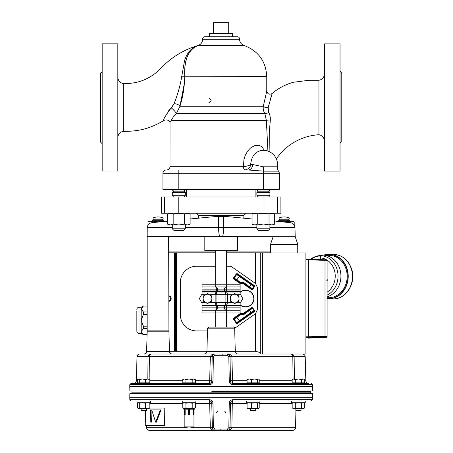 <?xml version="1.0" encoding="UTF-8"?>
<svg xmlns="http://www.w3.org/2000/svg" width="453" height="453" viewBox="0 0 453 453"><rect width="100%" height="100%" fill="white"/><g stroke="black" fill="none" stroke-linecap="round" stroke-linejoin="round"><path stroke-width="0.68" d="M164.19 408.062L149.671 408.062L164.19 408.062L164.496 425.458L164.026 408.062M164.331 425.458L145.305 425.463L145.045 410.565M151.183 409.914L150.594 409.914L150.804 422.151L151.398 422.151L151.042 409.914M152.27 409.914L161.036 409.914L156.319 422.151L155.685 422.151L151.67 409.914L160.345 409.914L155.685 422.151M145.186 410.565L145.39 422.151L145.934 422.151L145.736 410.565M150.804 422.151L150.594 409.914M145.39 422.151L145.141 410.565M172.299 224.977L172.299 228.782L185.345 228.782L185.345 224.977M172.299 189.971L173.726 191.166L172.299 189.971L172.299 189.535L172.299 189.971L185.345 189.971L185.345 189.535M172.299 228.782L173.929 230.413L183.714 230.413L185.345 228.782M183.924 191.166L173.726 191.166L172.299 192.361L172.299 195.3L185.345 195.3L185.345 192.361L183.924 191.166L185.345 189.971M185.345 192.361L172.299 192.361L172.299 195.3L173.442 196.93M274.688 224.105L273.17 224.977L253.601 224.977L252.089 224.105L254.914 224.977L257.74 224.105L263.386 224.977L269.037 224.105L271.862 224.977L274.688 224.105L274.688 214.11L271.862 213.238L269.037 214.11L269.037 224.105M252.089 224.105L252.089 214.11L253.601 213.238L252.089 214.11L254.914 213.238L257.74 214.11L263.386 213.238L269.037 214.11M257.74 214.11L257.74 224.105M190.124 224.105L188.607 224.977L169.037 224.977L167.525 224.105L170.351 224.977L173.176 224.105L178.822 224.977L184.473 224.105L187.299 224.977L190.124 224.105L190.124 214.11L187.299 213.238L184.473 214.11L184.473 224.105M167.525 224.105L167.525 214.11L169.037 213.238L167.525 214.11L170.351 213.238L173.176 214.11L178.822 213.238L184.473 214.11M173.176 214.11L173.176 224.105M277.632 213.238L280.9 213.238L280.9 196.93L161.308 196.93L161.308 213.238L277.632 213.238L277.632 196.93M327.106 260.849L327.106 336.749A0.544 0.544 0 0 1 326.585 337.292L326.585 336.851L308.312 337.451L308.312 338.125L326.585 337.292M327.106 294.218L327.106 296.347M327.106 296.415L327.106 296.958M327.106 302.649L327.106 303.629M327.106 303.708L327.106 305.577M308.312 259.184L325.011 259.779L305.905 259.269L308.312 259.184L308.312 337.451L305.905 337.366M305.905 336.817L327.106 336.307A0.544 0.544 0 0 1 326.585 336.851M327.106 260.407A0.544 0.544 0 0 0 326.585 259.863L325.011 259.779C326.188 259.603 326.89 259.812 327.106 260.407L325.011 260.311L325.011 336.879M308.312 338.125L308.204 338.119A0.544 0.47 93.7 0 1 308.204 338.119L325.781 337.349M327.106 296.84A21.2 18.358 -88.3 0 0 339.795 268.85A21.2 18.358 -88.3 0 0 323.204 255.152A21.2 18.358 -88.3 0 0 318.725 255.656L316.794 256.155A20.628 17.86 91.7 0 1 320.883 255.656L320.124 257.984L320.69 259.626M327.106 297.695L328.176 297.723A21.2 18.358 -88.3 0 0 346.047 269.037A21.2 18.358 -88.3 0 0 329.456 255.345L323.204 255.152M320.883 255.656L320.475 255.979L320.883 255.656M209.648 36.784L209.546 33.522L232.666 33.522L232.565 36.784M228.714 33.522L228.714 22.65L213.493 22.65L213.493 33.522M324.388 141.16A6.523 6.523 0 0 0 318.952 134.728L318.952 80.272A6.523 6.523 0 0 0 324.388 73.839M324.388 43.896L324.388 171.098L340.044 171.098L340.044 43.896L324.388 43.896M117.82 77.101A6.523 6.523 0 0 0 123.256 83.533L123.256 131.37A6.523 6.523 0 0 0 117.82 137.803M117.82 171.053L117.82 43.85L102.168 43.85L102.168 171.053L117.82 171.053M102.168 71.195A1.738 1.738 0 0 1 100.424 72.933L100.424 141.97L102.168 143.709M340.044 143.76A1.738 1.738 0 0 1 341.783 142.016L341.783 72.978L340.044 71.24M209.003 102.559C211.789 101.11 211.789 99.66 209.003 98.21M202.621 38.958A2.174 2.174 0 0 1 204.796 36.784L237.412 36.784C238.737 36.914 239.461 37.639 239.586 38.958L239.586 39.298L202.621 39.298L202.621 38.958L239.586 38.958M198.278 45.459L193.199 47.876C189.235 50.6 186.359 54.836 184.569 60.594L181.67 76.8C180.068 86.336 177.497 95.328 173.952 103.782L171.245 107.876L172.853 105.923M173.952 103.782A4.349 2.237 -163.2 0 1 179.96 106.24C182.825 97.327 184.422 87.435 184.75 76.568C183.873 59.83 188.34 49.479 198.142 45.51L244.116 45.51A6.523 6.523 0 0 1 239.586 39.298M123.256 83.533C137.989 83.958 150.498 78.907 160.781 68.386C171.251 57.31 183.805 49.643 198.437 45.391C201.087 44.224 202.485 42.191 202.621 39.298M168.697 110.713L171.245 107.876C165.43 115.623 162.944 119.835 163.788 120.521C162.944 119.835 165.43 115.623 171.245 107.876A4.349 0.532 -134.2 0 1 174.331 110.77A4.349 0.532 -134.2 0 1 176.404 113.431C173.771 116.115 172.066 118.51 171.285 120.623C169.592 122.899 169.592 122.899 171.285 120.623C172.066 118.51 173.771 116.115 176.404 113.431L179.96 106.24L184.677 81.653M183.205 169.966L182.752 169.966M257.893 170.866L248.442 169.966L166.2 169.966A3.262 3.262 0 0 0 162.938 173.227A3.262 3.262 0 0 1 166.2 169.966A3.262 3.262 0 0 0 162.938 173.227L162.938 189.535L279.269 189.535L279.269 173.227A3.262 3.262 0 0 0 278.516 171.143L278.482 171.098A5.436 5.436 0 0 0 278.516 171.143L278.431 171.036M184.314 169.966L244.954 169.966C248.499 169.207 250.407 167.389 250.685 164.524C249.541 165.419 247.151 166.143 243.521 166.704A3.262 1.433 -90 0 0 244.948 169.966A3.262 1.433 -90 0 1 243.521 166.704C247.151 166.143 249.541 165.419 250.685 164.524C251.296 157.27 254.382 152.695 259.954 150.798L256.874 152.208M254.677 145.628L257.236 145.215M264.444 150.413L262.094 147.168L260.526 146.03L258.408 145.311L254.218 145.787L250.424 148.08L247.446 151.381L245.158 155.577L243.878 159.858L243.521 166.704L170.005 166.704C169.813 168.686 168.726 169.773 166.744 169.966M269.897 151.959L269.597 128.482L270.26 121.047A3.262 0.385 3.5 0 1 266.375 120.623L267.91 151.115M170.005 166.704L170.039 122.287M170.181 122.1L170.453 121.744M259.96 150.798A14.134 14.134 0 0 0 259.954 150.798A14.134 14.134 0 0 1 263.386 150.373A14.134 14.134 0 0 0 259.96 150.798A14.134 14.134 0 0 1 260.016 150.781L260.141 150.753M263.386 166.789L277.338 166.789A5.436 5.436 0 0 0 278.516 171.143A3.262 3.262 0 0 1 279.269 173.227L263.386 173.227L263.386 166.789L252.587 164.524A5.436 4.156 -90 0 1 248.431 169.966L263.386 171.143L278.516 171.143M269.569 102.084L268.204 107.655L272.145 93.494L268.204 107.655L268.663 112.338C270.016 114.728 270.549 117.633 270.26 121.047C270.549 117.633 270.016 114.728 268.663 112.338A3.262 1.806 -31.2 0 1 264.835 113.431L266.375 120.623L171.285 120.623M268.204 107.655A3.262 1.353 10.9 0 1 263.306 106.24C262.972 108.901 263.476 111.296 264.835 113.431L176.404 113.431M263.306 106.24L266.772 91.008L263.306 106.24L179.96 106.24M271.743 94.711L270.396 99.105M276.364 158.901A55.447 55.447 0 0 1 318.952 134.728M171.245 107.876A4.349 0.532 45.8 0 1 175.639 112.287M198.142 45.51L195.351 46.727M188.867 53.312L187.242 56.772M186.693 58.301L185.707 61.919M185.305 64.049L184.915 67.18M182.276 400.996L182.276 402.734L195.866 402.734L195.866 400.996L209.586 400.996L131.121 400.996L129.813 399.716L209.422 399.716C211.517 399.891 212.695 401.03 212.95 403.13L213.386 427.677L214.818 429.07L214.909 430.35L149.331 430.35C147.701 430.197 146.795 429.308 146.613 427.677L186.545 427.677M232.791 399.716L232.287 403.668L231.879 427.677L295.599 427.677C295.418 429.308 294.512 430.197 292.881 430.35L227.304 430.35L227.395 429.07L228.827 427.677L229.263 403.13C229.512 401.035 230.69 399.897 232.791 399.716L312.394 399.716L311.092 400.996L232.621 400.996L246.347 400.996L246.347 402.734L259.937 402.734L259.937 400.996M301.041 408.391L301.041 410.565L295.854 410.565L295.854 408.391M250.549 408.391L250.549 410.565L255.735 410.565L255.735 408.391M149.716 354.365L148.533 355.322L148.074 356.675C148.482 354.875 149.586 353.991 151.393 354.031L305.905 354.031L305.905 252.921L260.243 252.921L260.243 354.031L204.218 354.031C205.832 353.878 206.738 352.995 206.93 351.381L235.277 351.381L234.671 328.182A1.087 1.087 0 0 0 233.584 327.123L208.629 327.123L207.542 328.182L206.93 351.381M151.149 354.048L151.393 354.031C150.362 353.986 149.7 354.869 149.399 356.675L210.334 356.698C211.211 354.727 212.74 353.838 214.909 354.031L214.818 355.311L213.386 356.698L212.95 381.245C212.7 383.34 211.523 384.478 209.422 384.665L129.813 384.665L131.121 383.385L209.586 383.385L210.334 356.698L212.191 356.698C212.372 355.073 213.278 354.184 214.909 354.031L143.918 354.031C145.532 353.878 146.438 352.995 146.63 351.381L169.462 351.381A2.718 2.718 0 0 0 172.18 354.031M141.172 408.391L141.172 410.565L146.359 410.565L146.359 408.391M226.54 250.747L226.54 284.229L240.13 284.229L240.13 286.947L226.54 286.947L226.54 284.229L202.078 284.229L202.055 293.912M215.668 327.123L215.668 312.932L226.54 312.932L226.54 310.214L240.13 310.214L240.13 312.932L226.54 312.932L226.54 327.123M217.457 288.567L217.457 290.588L216.789 290.033L216.789 289.122L217.457 288.567L215.781 286.947L216.494 289.122L216.274 291.568A1.087 0.696 34 0 0 216.987 291.568L216.693 291.992A1.087 0.702 32.5 0 1 215.996 291.992L216.274 291.568L202.078 291.568M216.789 307.128L217.457 306.573L217.457 308.595C217.202 309.167 216.981 308.98 216.789 308.04L215.152 302.479L215.152 294.682L215.996 291.992L202.078 291.992M146.63 351.381L147.163 331.2L168.935 331.2L169.462 351.381M312.394 399.716L312.428 397.734L129.779 397.734L129.813 399.716M212.995 405.741L212.95 403.13L211.761 403.13C211.608 401.822 210.883 401.109 209.586 400.996A2.174 2.174 0 0 1 211.761 403.13L212.389 428.651L212.191 427.677L210.334 427.677L209.586 400.996A2.174 2.174 0 0 1 210.005 401.035M237.995 354.031A2.718 2.718 0 0 1 235.277 351.381M151.053 354.042L149.932 354.28M129.813 384.665L129.779 386.647L312.428 386.647L312.394 384.665L232.791 384.665C230.69 384.484 229.518 383.346 229.263 381.245L228.827 356.698L229.263 381.245L230.447 381.245C230.605 382.559 231.33 383.272 232.621 383.385L308.555 383.385C306.936 383.232 306.03 382.349 305.837 380.735L304.727 380.735M213.34 359.308L213.386 356.698L212.191 356.698L212.106 361.607M230.107 361.607L230.022 356.698L228.827 356.698L227.395 355.311L214.818 355.311M211.71 381.686A2.174 2.174 0 0 0 211.761 381.245C211.608 382.553 210.883 383.266 209.586 383.385L209.422 384.665M312.428 386.647L312.355 390.996L129.858 390.996L129.779 386.647M303.884 382.842L303.884 383.385L291.381 383.385M183.635 382.842L183.635 383.385L149.201 383.306M139.92 383.385L149.201 383.385L149.201 382.842M211.862 390.996L211.862 391.539L310.254 391.539L230.345 391.539L230.345 390.996M310.254 393.385L310.254 392.842L230.345 392.842L310.254 392.842L310.254 390.996M211.862 393.385L211.862 392.842L131.953 392.842L230.345 392.842L230.345 393.385M254.546 379.036L258.391 379.036L257.581 379.518L254.546 379.036L251.517 379.518L249.297 379.036L254.546 379.036M303.153 379.036L304.727 379.518L303.153 379.036L301.585 379.518L298.448 379.036L303.153 379.036M182.791 379.518L184.36 379.036L182.791 379.518L182.791 382.842L185.934 382.842L185.934 379.518L184.36 379.036L194.507 379.036L195.345 379.518L193.776 379.036L192.208 379.518L189.071 379.036L185.934 379.518M138.51 379.036L142.355 379.036L139.326 379.518L138.137 379.144L137.701 379.518L137.701 382.842L139.326 382.842L139.326 379.518M129.779 397.734L129.858 393.385L312.355 393.385L312.428 397.734M230.503 402.689A2.174 2.174 0 0 0 230.447 403.13L230.022 427.677L231.879 427.677C230.996 429.654 229.473 430.543 227.304 430.35L228.873 429.852M231.919 425.407L231.953 423.334M209.96 405.939L209.999 408.011M213.397 429.891L214.02 430.203M212.7 429.218L212.423 428.725L212.7 429.218M229.569 429.127L229.003 429.75L229.569 429.127M227.797 430.305L214.909 430.35C212.74 430.543 211.211 429.654 210.334 427.677L191.591 427.677M247.078 403.668L230.441 403.668M230.832 401.936A2.174 2.174 0 0 0 230.628 402.304M212.106 422.768L212.191 427.677L213.386 427.677M211.772 403.668L195.345 403.668M211.375 401.936A2.174 2.174 0 0 0 211.104 401.613M210.775 401.347A2.174 2.174 0 0 0 210.407 401.154M220.016 429.903L220.339 429.07M232.621 400.996C231.324 401.115 230.6 401.822 230.447 403.13L229.263 403.13M228.827 427.677L230.022 427.677C229.841 429.302 228.935 430.197 227.304 430.35L222.191 430.35M212.191 427.677C212.378 429.308 213.284 430.197 214.909 430.35L220.016 430.35M214.19 430.254L214.909 430.35L214.818 429.07L227.395 429.07M209.422 399.716L209.586 400.996M149.014 379.036L149.824 379.518L147.61 379.036L145.39 379.518L142.355 379.036L149.394 379.144M292.168 379.518L293.012 379.036L298.448 379.036L295.311 379.518L293.742 379.036L292.168 379.518L292.168 382.842L295.311 382.842L295.311 379.518M247.514 379.144L249.297 379.036L247.078 379.518L247.893 379.036M258.391 379.036L259.207 379.518L259.207 382.842L257.581 382.842L257.581 379.518M139.326 382.842L145.39 382.842L145.39 379.518M145.39 382.842L149.824 382.842L149.824 379.518M185.934 382.842L195.345 382.842L195.345 379.518M192.208 382.842L192.208 379.518M295.311 382.842L301.585 382.842L301.585 379.518M301.585 382.842L304.727 382.842L304.727 379.518M251.517 379.518L251.517 382.842L247.078 382.842L247.078 379.518M251.517 382.842L257.581 382.842M293.012 383.306L291.432 383.385M293.074 379.036L292.814 356.698L231.879 356.698C230.996 354.727 229.473 353.838 227.304 354.031C228.929 354.178 229.835 355.073 230.022 356.698L231.879 356.698L232.621 383.385L247.587 383.385M194.626 383.385L194.507 382.842M150.832 383.385L149.201 383.385M149.382 383.283L150.107 383.204M230.441 380.713L247.078 380.713M231.104 382.768A2.174 2.174 0 0 1 230.832 382.445A2.174 2.174 0 0 0 231.806 383.227A2.174 2.174 0 0 1 231.438 383.028M232.208 383.346A2.174 2.174 0 0 0 232.621 383.385L232.791 384.665M195.345 380.713L211.772 380.713M210.594 383.136A2.174 2.174 0 0 0 211.109 382.768M149.139 379.036L149.399 356.698L137.004 356.675C137.197 355.061 138.103 354.178 139.722 354.031M210.294 358.974L210.26 361.047M230.022 356.698L230.447 381.245M212.95 381.245L211.761 381.245L212.191 356.698M232.247 378.436L232.213 376.364M231.953 361.047L231.919 358.974M294.139 356.721L292.814 356.675C292.513 354.869 291.851 353.986 290.82 354.031C292.627 353.991 293.731 354.875 294.139 356.675L294.399 379.036M229.79 355.65L229.507 355.158L229.79 355.65M228.816 354.489L228.193 354.178M228.023 354.127L227.304 354.031L227.395 355.311M214.416 354.076L213.34 354.529M213.204 354.625L212.638 355.248L213.204 354.625M148.074 356.675L149.405 356.511M149.581 355.611L149.835 355.056M150.351 354.433L150.815 354.144M214.19 354.127L213.414 354.478M229.931 354.506L229.076 354.235M294.11 356.364L293.799 355.509M293.448 355.039L292.491 354.371M291.154 354.042L290.866 354.031M291.398 354.15L291.97 354.535M292.361 355.027L292.627 355.611M292.717 355.911L292.785 356.285M222.191 354.473L221.868 355.311M216.568 412.411A5.289 5.289 0 0 1 217.366 411.392M224.847 411.392A5.289 5.289 0 0 1 225.645 412.411M295.096 236.613L294.994 227.372L295.197 236.687L147.174 236.613L147.219 227.372L147.174 236.613M221.104 236.613L237.451 236.613M168.595 331.2L168.918 330.871L168.652 236.613L147.446 236.613L147.174 236.936L147.174 330.871L147.502 331.2M218.589 216.528L223.623 216.528L223.623 227.372L218.589 227.372L218.589 216.528A111.551 110.119 90 0 0 210.685 216.998L190.124 218.98L198.425 218.176L198.272 215.3L196.104 213.238M198.272 215.3L243.935 215.3L243.788 218.176L252.089 218.98L231.528 216.998A111.551 110.119 90 0 0 223.623 216.528M172.299 227.372L147.219 227.372C147.746 224.665 149.371 223.091 152.089 222.638L167.525 221.155L149.348 221.172L148.006 221.947L150.515 221.172L153.029 221.947L158.046 221.172L162.055 221.681M269.909 227.372L294.994 227.372C294.461 224.665 292.842 223.091 290.118 222.638L278.21 221.494M163.482 221.172L163.482 220.305L152.61 220.305L152.61 221.172M163.482 220.305L162.395 219.218L153.697 219.218L152.61 220.305M168.918 236.936L147.174 236.936M168.918 330.871L147.174 330.871M164.003 221.494L166.404 221.262M148.006 221.947L148.006 225.164M153.029 221.947L153.029 222.548M158.046 218.018L163.21 218.018A12.809 12.809 0 0 0 152.882 218.018L158.046 218.018M152.882 218.018L153.074 219.105L163.018 219.105L163.21 218.018M237.395 236.613L237.395 250.747L204.813 250.747L204.813 236.613M278.725 220.305L279.812 219.218L288.51 219.218L289.597 220.305L278.725 220.305L278.725 221.172M280.152 221.681L284.161 221.172L289.184 221.947L291.698 221.172L294.207 221.947L292.859 221.172L275.809 221.262M289.184 221.947L289.184 222.548M294.207 221.947L294.207 225.164M278.997 218.018L289.325 218.018A12.809 12.809 0 0 0 278.997 218.018L279.19 219.105L289.133 219.105L289.325 218.018M136.97 402.734L136.97 400.996L136.97 402.734L150.56 402.734L150.56 400.996M149.014 408.391L149.824 407.904L147.61 408.391L145.39 407.904L142.355 408.391L139.326 407.904L138.329 408.391L137.701 407.904L137.701 403.221L138.51 402.734L139.326 403.221L142.355 402.734L145.39 403.221L147.61 402.734L149.824 403.221L149.014 402.734M138.51 408.391L149.394 408.278M149.824 407.904L149.824 403.221M145.39 407.904L145.39 403.221M139.326 407.904L139.326 403.221M234.677 328.283L255.209 313.906A5.436 5.436 0 0 0 255.537 313.657L257.525 309.456L257.525 287.712L255.537 283.504A5.436 5.436 0 0 0 255.209 283.255L232.304 267.219A5.436 5.436 0 0 0 229.19 266.239L226.54 266.239M215.668 266.239L196.642 266.239A16.308 16.308 0 0 0 180.334 282.547L180.334 314.62A16.308 16.308 0 0 0 196.642 330.928L207.468 330.928M206.936 351.313L169.462 351.313M260.243 353.085L258.431 352.038L255.713 351.313L235.277 351.313M215.668 252.921L168.918 252.921M260.243 252.921L226.54 252.921M175.441 252.921L175.441 351.313M168.918 295.809A2.826 2.826 0 0 1 168.918 301.353M168.918 300.798A2.282 2.282 0 0 0 168.918 296.364M240.13 304.756A8.228 8.228 0 0 0 253.793 298.584A8.228 8.228 0 0 0 240.13 292.406M147.174 306.018L143.38 306.018L141.194 309.025L143.38 311.964L143.38 314.45L141.194 320.328L143.38 326.2L143.38 328.685L141.194 331.624L143.38 334.631L147.072 334.631M147.174 314.45L143.38 314.45M143.38 311.964L147.174 311.964M147.174 328.685L143.38 328.685M143.38 326.2L147.174 326.2M143.38 334.563L147.072 334.563M147.174 306.092L143.38 306.092M136.846 310.911L136.846 331.2L136.846 310.911M143.38 334.631L141.194 333.374L141.194 307.281L143.38 306.018M251.432 312.78L251.121 312.332L253.929 310.554L252.038 308.136L252.134 307.598A1.008 0.923 32.8 0 1 252.836 308.046L244.326 314.195A2.888 2.888 0 0 1 242.168 314.671L241.075 314.478L234.122 319.161L236.591 322.695L237.349 322.83L253.799 311.313L254.376 310.243A1.008 0.923 -102.8 0 1 254.552 311.058A1.008 0.923 -57.2 0 1 254.11 311.755L253.708 311.296L239.535 321.109L237.366 322.74L237.661 323.272A1.008 0.923 -12.8 0 1 236.851 323.453A1.008 0.923 32.8 0 1 236.149 323.006L251.121 312.332L249.444 309.943L251.619 308.312L251.324 307.78A1.008 0.923 -12.8 0 1 252.134 307.598M241.228 313.25L241.132 313.782A0.544 0.544 -12.5 0 0 240.73 313.872L234.337 318.419L240.764 314.031L241.075 314.478L241.172 313.946L242.264 314.139L241.172 313.946A0.544 0.544 167.5 0 0 240.764 314.031L240.413 313.425A0.968 0.855 -23.8 0 1 240.803 313.255A0.968 0.855 -1.2 0 1 241.228 313.25L242.383 313.448A1.648 1.648 0 0 0 243.618 313.176L251.324 307.78M236.149 323.006L233.674 319.473L234.02 318.85A0.532 0.532 -80 0 1 234.031 318.753L233.493 318.663A1.008 0.923 -57.2 0 1 233.941 317.961L240.413 313.425M234.031 318.753L233.941 317.961M254.376 286.919L253.799 285.849L237.038 274.235A0.532 0.532 -10 0 0 236.942 274.246L234.122 278L241.075 282.683L242.168 282.491A2.888 2.888 0 0 1 244.326 282.972L252.389 288.804L253.929 286.607L236.149 274.156A1.008 0.923 -32.8 0 1 236.851 273.708A1.008 0.923 12.8 0 1 237.661 273.889L254.11 285.407A1.008 0.923 -122.8 0 1 254.552 286.109A1.008 0.923 -77.2 0 1 254.376 286.919L252.836 289.116A1.008 0.923 -32.8 0 1 252.134 289.563A1.008 0.923 12.8 0 1 251.324 289.382L252.389 288.804L252.836 289.116M240.73 283.289A0.544 0.544 -167.5 0 0 241.132 283.38L242.287 283.176A2.191 2.191 0 0 1 243.929 283.538L251.636 288.94L244.014 283.414L243.618 283.986A1.648 1.648 0 0 0 242.383 283.714L242.264 283.029L241.172 283.221L241.228 283.918A0.968 0.855 1.2 0 1 240.803 283.906A0.968 0.855 23.8 0 1 240.413 283.737L240.764 283.131A0.544 0.544 12.5 0 0 241.172 283.221L241.075 282.683L240.764 283.131L234.337 278.742L240.73 283.289M234.337 278.742A0.544 0.544 -100 0 1 234.207 277.983L236.608 274.552A0.544 0.544 -10 0 1 237.366 274.422L237.661 273.889M237.366 274.422L251.432 284.382L253.708 285.866L254.11 285.407M240.413 283.737L233.941 279.201L234.031 278.408L233.493 278.499A1.008 0.923 -77.2 0 1 233.674 277.689L236.149 274.156M234.031 278.408A0.532 0.532 -100 0 1 234.02 278.312L233.674 277.689M168.918 296.466A2.186 2.186 0 0 1 168.918 300.696M168.918 251.07L215.668 251.07M226.54 251.07L270.571 251.07M240.13 305.022A8.426 8.426 0 0 0 253.991 298.584A8.426 8.426 0 0 0 240.13 292.145M252.038 308.136A0.532 0.532 10 0 0 251.947 308.125L243.929 313.623L243.618 313.176M240.13 304.812A8.273 8.273 0 0 0 253.839 298.584A8.273 8.273 0 0 0 240.13 292.349M217.457 308.595L215.781 310.214L216.494 307.128L202.078 307.128L202.078 310.214L226.54 310.214M217.457 290.588L216.987 291.568L226.432 291.568L226.687 291.992L227.627 294.682L227.627 302.479L226.432 305.594L226.432 310.214A2.174 1.937 90 0 1 224.495 308.04L217.57 308.04M232.519 302.349A4.349 4.349 0 0 0 236.868 302.349L234.694 303.601L230.345 301.092L230.345 296.069L234.694 293.561L239.042 296.069L239.042 301.092L236.868 302.349A4.349 4.349 0 0 0 236.868 294.812A4.349 4.349 0 0 0 230.345 298.584A4.349 4.349 0 0 0 232.519 302.349M205.339 302.349A4.349 4.349 0 0 0 209.688 302.349L207.514 303.601L203.165 301.092L203.165 296.069L207.514 293.561L211.862 296.069L211.862 301.092L209.688 302.349A4.349 4.349 0 0 0 209.688 294.812A4.349 4.349 0 0 0 203.165 298.584A4.349 4.349 0 0 0 205.339 302.349M202.055 303.25L202.078 304.943M202.078 292.219L202.078 293.872L199.36 298.584L202.078 303.289L202.078 307.128M240.13 304.943L240.152 303.25M240.152 293.912L240.13 292.219M240.13 310.214L240.13 308.04L224.495 308.04L224.495 307.128A2.174 1.937 90 0 1 225.062 305.594L225.888 302.479L225.888 294.682L225.345 291.992L216.693 291.992L216.07 294.682L216.07 302.479L217.457 306.573M240.13 308.04L240.13 305.594L226.432 305.594A2.174 1.41 -148.5 0 0 225.062 305.594L216.987 305.594A1.087 0.696 -34 0 0 216.274 305.594L202.078 305.594M240.13 305.594L240.13 305.169L226.687 305.169A2.174 1.421 -149.7 0 0 225.345 305.169L216.693 305.169A1.087 0.702 -32.5 0 0 215.996 305.169L202.078 305.169M217.57 290.033L224.495 290.033L224.495 289.122L226.432 289.122L226.432 290.033L224.495 290.033A2.174 1.937 90 0 0 225.062 291.568L225.345 291.992A2.174 1.421 149.7 0 0 226.687 291.992L240.13 291.992L240.13 286.947M215.668 310.214L215.668 312.932L202.078 312.932L202.078 310.214M202.078 286.947L215.668 286.947L215.668 250.747M240.13 305.169L240.13 303.289L242.848 298.584L240.13 293.872L240.13 291.992M215.668 286.947L226.54 286.947M137.933 408.13L137.486 407.904L137.486 403.221L137.933 402.994M194.048 409.654L194.779 408.391L183.363 408.391L184.094 409.654L184.094 413.968L184.094 408.861L184.688 408.861L185.164 409.801L184.688 408.861L184.688 413.968L185.164 414.914L185.164 409.801L188.471 409.801L188.471 408.861L188.471 413.968L188.471 408.861L189.665 408.861L189.665 414.914L188.471 414.914L188.471 413.968L189.665 413.968M184.178 426.873A11.551 11.551 0 0 0 193.963 426.873L184.178 426.873L184.178 414.138M192.978 409.801L192.978 414.914L193.573 414.914L194.048 413.968L194.048 408.861L193.448 408.861L192.978 409.801L189.665 409.801M184.688 413.968L184.094 413.968L184.564 414.914L185.164 414.914M192.978 414.914L193.448 413.968L193.448 408.861M193.448 413.968L194.048 413.968M189.071 402.734L192.208 403.221L193.776 402.734L195.345 403.221L195.345 407.904L193.776 408.391L192.208 407.904L189.071 408.391L185.934 407.904L184.36 408.391L182.791 407.904L182.791 403.221L184.36 402.734L185.934 403.221L189.071 402.734M192.208 407.904L192.208 403.221M185.934 407.904L185.934 403.221M247.893 402.734L247.078 403.221L249.297 402.734L251.517 403.221L254.546 402.734L257.581 403.221L258.578 402.734M258.391 402.734L259.207 403.221L259.207 407.904L258.771 408.278L257.581 407.904L254.546 408.391L251.517 407.904L249.297 408.391L258.391 408.391M247.514 408.278L249.297 408.391L247.078 407.904L247.893 408.391M247.078 407.904L247.078 403.221M251.517 407.904L251.517 403.221M257.581 407.904L257.581 403.221M305.243 400.996L305.243 402.734L291.653 402.734L291.653 400.996M292.168 407.904L293.012 408.391L298.448 408.391L295.311 407.904L293.742 408.391L292.168 407.904L292.168 403.221L293.742 402.734L295.311 403.221L298.448 402.734L301.585 403.221L303.153 402.734L304.727 403.221L304.727 407.904L303.153 408.391L301.585 407.904L298.448 408.391L304.076 408.278M295.311 407.904L295.311 403.221M301.585 407.904L301.585 403.221M269.909 228.782L268.278 230.413L258.493 230.413L256.862 228.782L269.909 228.782L269.909 224.977M256.862 189.535L256.862 189.971L269.909 189.971L269.909 189.535M256.862 189.971L258.289 191.166L268.487 191.166L269.909 189.971M268.771 196.93L269.909 195.3L256.862 195.3L256.862 192.361L258.289 191.166L256.862 192.361L269.909 192.361L268.487 191.166M256.862 195.3L258.006 196.93M256.862 224.977L256.862 228.782M164.581 213.238L164.581 196.93M178.227 213.238L178.227 196.93M263.986 213.238L263.986 196.93M325.011 259.779L325.011 260.311L305.905 259.801M332.491 298.946A22.288 19.298 -88.3 0 0 351.279 268.782A22.288 19.298 -88.3 0 0 333.838 254.388C342.423 255.141 348.34 259.971 351.585 268.889C356.607 282.791 345.996 299.903 332.491 298.946L328.249 298.816A22.288 19.298 -88.3 0 0 347.038 268.657A22.288 19.298 -88.3 0 0 329.597 254.258A22.288 19.298 -88.3 0 0 323.618 255.169L329.597 254.258L333.838 254.388M327.106 298.742A22.288 19.298 -88.3 0 0 328.249 298.816L327.106 298.742M327.106 298.533A22.072 19.111 -88.3 0 0 346.755 268.731A22.072 19.111 -88.3 0 0 324.15 255.181M310.565 259.263A20.628 17.86 91.7 0 1 316.794 256.155L310.56 259.263M327.106 295.158A20.549 17.792 -88.3 0 0 337.723 272.27A20.549 17.792 -88.3 0 0 320.622 255.73A0.328 0.289 -105.5 0 0 320.379 255.888M327.106 292.202A18.392 15.929 -88.3 0 0 335.231 276.002A18.392 15.929 -88.3 0 0 326.981 260.056M326.681 259.869A18.392 15.929 -88.3 0 0 320.271 257.882L320.832 259.631M327.106 279.246L327.264 279.733A0.872 0.753 91.7 0 1 327.106 280.628M320.186 255.979A20.306 17.582 -88.3 0 0 310.911 259.275M327.106 280.35A0.544 0.47 -88.3 0 0 327.162 279.852L327.106 279.812M327.264 279.733L326.851 280.56M181.67 76.8L266.766 76.568L266.766 91.008C267.519 94.094 269.309 94.92 272.145 93.494C278.397 88.199 285.475 84.451 293.374 82.265L309.059 80.272L318.952 80.272M252.587 164.524L250.685 164.524M162.938 173.227L178.822 173.227L178.822 169.966M178.822 189.535L178.822 173.227L263.386 173.227L263.386 189.535M234.671 328.182L207.542 328.182M137.004 356.675L136.376 380.735L137.701 380.735M292.168 403.668L259.207 403.668M182.791 403.668L149.824 403.668M259.207 380.713L292.168 380.713M149.824 380.713L182.791 380.713M147.814 379.036L148.069 356.721M305.837 380.735L305.209 356.675L292.814 356.675M220.062 236.613A9.241 1.478 -90 0 1 218.589 227.372L185.345 227.372M256.862 227.372L223.623 227.372A9.241 1.478 90 0 1 222.146 236.613M273.131 236.687L270.6 244.139L297.751 244.309L270.571 244.309L270.571 252.921L270.571 252.162L226.54 252.162L270.571 252.162M255.537 252.921L255.537 283.504M255.537 313.657L255.537 351.313M176.528 252.921L176.528 351.313M174.354 252.921L174.354 351.313M237.366 322.74A0.544 0.544 -170 0 1 236.608 322.61L234.207 319.178A0.544 0.544 -80 0 1 234.337 318.419M251.619 308.312A0.544 0.544 -170 0 1 252.378 308.442L253.844 310.543A0.544 0.544 -80 0 1 253.708 311.296M244.326 314.195L244.014 313.748L249.444 309.943M242.168 314.671L242.264 314.139A2.344 2.344 0 0 0 244.014 313.748L243.929 313.623A2.191 2.191 0 0 1 242.287 313.986L242.383 313.448M236.619 316.936L239.535 321.109M252.836 308.046L254.376 310.243M254.02 310.962L254.552 311.058M254.11 311.755L237.661 323.272M236.942 322.921L236.851 323.453M240.922 313.787L240.803 313.255M253.708 285.866A0.544 0.544 -100 0 1 253.844 286.624L252.378 288.72A0.544 0.544 -10 0 1 251.619 288.85M239.535 276.053L236.619 280.226M249.444 287.219L251.432 284.382M242.168 282.491L242.264 283.029A2.344 2.344 0 0 1 244.014 283.414L244.326 282.972M252.038 289.025L252.134 289.563M251.324 289.382L243.618 283.986M254.02 286.2L254.552 286.109M242.383 283.714L241.228 283.918M240.922 283.374L240.803 283.906M236.942 274.246L236.851 273.708M215.668 252.162L168.918 252.162L215.668 252.162M233.941 279.201A1.008 0.923 -122.8 0 1 233.493 278.499M233.674 319.473A1.008 0.923 -102.8 0 1 233.493 318.663M141.194 333.374L139.02 333.374L139.02 307.281C137.701 307.406 136.976 308.131 136.846 309.456M216.789 308.04L202.078 308.04M216.789 290.033L202.078 290.033M216.789 289.122L202.078 289.122M232.751 302.479L209.462 302.479M232.751 294.682L209.462 294.682M217.57 289.122L224.495 289.122A2.174 1.937 90 0 1 226.432 286.947L226.432 289.122L240.13 289.122M240.13 290.033L226.432 290.033L226.432 291.568L240.13 291.568M217.57 307.128L240.13 307.128M236.642 294.682L240.6 294.682M236.642 302.479L240.6 302.479M201.613 294.682L205.571 294.682M201.613 302.479L205.571 302.479M184.207 196.93L185.345 195.3M273.17 213.238L274.688 214.11M188.607 213.238L190.124 214.11M325.775 337.349C326.556 337.513 327.004 337.315 327.106 336.749M320.65 259.626L320.124 257.984C319.761 256.709 319.903 255.962 320.548 255.741L320.781 255.679M123.256 131.37C140.583 131.529 151.749 127.621 163.788 120.521C166.393 119.292 168.465 119.892 170.005 122.327M277.338 166.789A14.134 14.134 0 0 0 263.386 150.373M244.116 45.51C258.386 50.968 265.934 61.319 266.766 76.568M136.376 380.735C136.177 382.349 135.277 383.232 133.658 383.385M258.578 383.385L258.578 382.842M247.706 383.385L247.706 382.842M293.012 383.385L293.012 382.842M138.329 383.385L138.329 382.842M131.953 390.996L131.953 393.385M295.599 427.677L295.9 410.565M146.613 427.677L146.574 425.463M228.023 430.254L227.304 430.35M312.394 384.665L311.092 383.385M305.209 356.675C305.016 355.061 304.11 354.178 302.491 354.031M243.935 215.3L246.109 213.238M289.597 220.305L289.597 221.172M297.751 244.309L297.751 252.921M295.197 236.687L297.723 244.139M262.417 252.921L262.417 354.031M139.02 333.374C137.701 333.244 136.976 332.519 136.846 331.2M141.194 307.281L139.02 307.281M138.137 402.847L137.486 403.221M138.137 408.278L137.486 407.904M193.963 414.138L193.963 426.873M194.507 402.734L195.345 403.221M194.507 408.391L195.345 407.904M183.635 402.734L182.791 403.221M183.635 408.391L182.791 407.904M293.012 402.734L292.168 403.221M303.884 402.734L304.727 403.221M303.884 408.391L304.727 407.904M186.313 189.535L186.313 196.93M255.894 189.535L255.894 196.93M269.909 195.3L269.909 192.361"/></g></svg>
